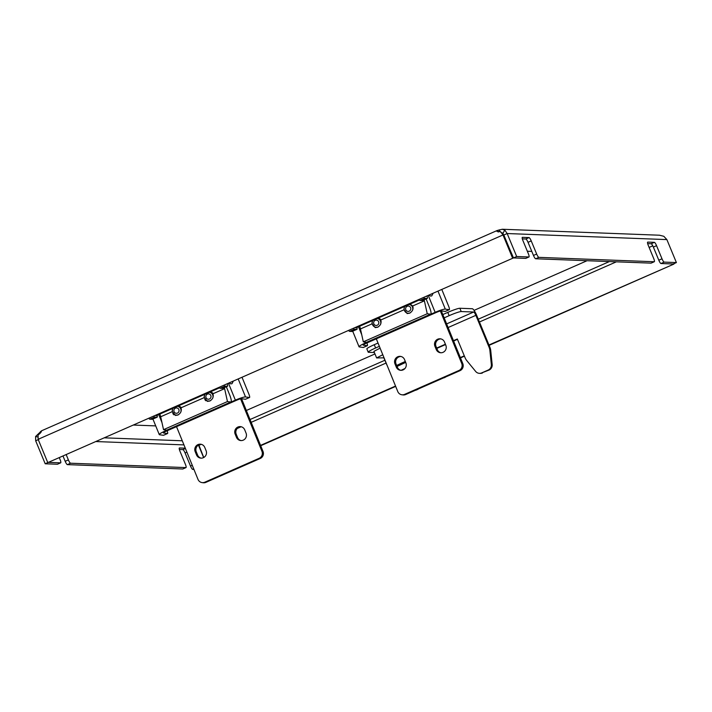 <?xml version="1.0" encoding="UTF-8"?>
<svg xmlns="http://www.w3.org/2000/svg" width="712" height="712" viewBox="0 0 712 712"><rect width="100%" height="100%" fill="white"/><g stroke="black" fill="none" stroke-linecap="round" stroke-linejoin="round"><path stroke-width="1.07" d="M660.994 263.52L673.205 263.983L676.4 262.577L664.189 262.114L660.994 263.52A3.569 0.748 -113.7 0 1 658.805 260.2L653.358 247.073A3.569 0.748 66.3 0 0 651.168 243.753L647.662 243.62M651.168 263.084A3.569 0.748 -113.7 0 1 651.106 263.128A3.569 0.748 -113.7 0 1 651.026 263.137L654.23 261.74L538.859 257.361L535.664 258.767A3.569 0.748 -113.7 0 1 533.475 255.448L528.028 242.311A3.569 0.748 66.3 0 0 525.839 239.001L522.332 238.867M651.026 263.137L535.664 258.767M193.735 468.923L192.703 469.377L193.94 469.422M67.373 464.624A3.569 0.748 -113.7 0 1 65.184 461.305L68.379 459.899A3.569 0.748 66.3 0 0 70.568 463.218L67.373 464.624L182.744 469.003L185.939 467.597A3.569 0.748 66.3 0 0 186.019 467.579A3.569 0.748 66.3 0 0 185.405 464.34L179.967 451.212A3.569 0.748 -113.7 0 1 179.362 447.973A3.569 0.748 -113.7 0 1 179.442 447.955L179.299 448.017M70.568 463.218L185.939 467.597M41.492 430.867L35.6 436.492L37.985 437.026M525.839 258.322A3.569 0.748 -113.7 0 1 525.776 258.376A3.569 0.748 -113.7 0 1 525.705 258.385L528.9 256.979L516.681 256.516L507.167 233.536L504.879 230.225L502.263 229.255L497.181 230.501L496.825 231.284L500.518 231.703L503.829 234.987L513.343 257.975L48.478 462.328L513.343 257.975M499.201 229.825L500.055 231.881M498.204 232.094L497.51 230.403M40.869 432.344L40.504 431.463M503.055 233.064L501.444 232.868M504.728 230.261L502.903 233.313L513.486 257.922L516.681 256.516M502.263 229.255L659.534 235.218L663.815 236.304L666.877 239.597L507.167 233.536L503.971 234.942M525.705 258.385L513.486 257.922M676.4 262.577L666.877 239.597M528.9 256.979A3.569 0.748 66.3 0 0 528.971 256.97A3.569 0.748 66.3 0 0 528.366 253.73L522.928 240.594A3.569 0.748 -113.7 0 1 522.323 237.354A3.569 0.748 -113.7 0 1 522.394 237.345L522.261 237.407M525.839 239.001L529.034 237.594L522.394 237.345M529.034 237.594A3.569 0.748 -113.7 0 1 531.232 240.914L528.028 242.311M533.475 255.448L536.67 254.042L531.232 240.914M536.67 254.042A3.569 0.748 66.3 0 0 538.859 257.361M654.23 261.74A3.569 0.748 66.3 0 0 654.301 261.722A3.569 0.748 66.3 0 0 653.696 258.483L648.258 245.346A3.569 0.748 -113.7 0 1 647.653 242.116A3.569 0.748 -113.7 0 1 647.724 242.098L647.591 242.16M651.168 243.753L654.364 242.347L647.724 242.098M654.364 242.347A3.569 0.748 -113.7 0 1 656.553 245.667L653.358 247.073M658.805 260.2L662 258.803L656.553 245.667M662 258.803A3.569 0.748 66.3 0 0 664.189 262.114M35.6 436.492L35.68 440.799L38.875 439.393M197.927 445.427L198.408 445.089M48.372 462.319L45.203 463.779L57.414 464.242L60.609 462.836A3.569 0.748 66.3 0 0 60.689 462.827A3.569 0.748 66.3 0 0 60.084 459.587L59.256 457.594M48.398 462.373L60.609 462.836M198.595 445.454L203.614 457.576M68.379 459.899L66.163 454.55M185.289 448.177L179.442 447.955M35.68 440.799L45.203 463.779M192.703 469.377A3.569 0.748 -113.7 0 1 190.513 466.066L185.076 452.93A3.569 0.748 66.3 0 0 182.886 449.61L179.38 449.477M65.184 461.305L62.968 455.956M47.651 462.293L38.128 439.313L38.074 434.988C40.361 433.297 41.501 431.917 41.501 430.858M500.518 231.703L502.992 234.96L503.829 234.987M38.128 439.313L502.992 234.96L512.515 257.94M198.808 444.867L203.748 457.504M488.957 344.991L673.952 264.063L489.099 345.329M260.556 445.392L395.543 386.055M460.335 357.575L464.295 355.831M260.69 445.73L395.676 386.393M460.477 357.905L464.429 356.169M423.729 297.367A3.569 0.748 66.3 0 0 424.717 298.355L427.209 298.444A3.569 0.748 66.3 0 0 427.28 298.435A3.569 0.748 66.3 0 0 426.969 295.943M422.554 300.491A3.569 0.748 -113.7 0 1 422.492 300.535A3.569 0.748 -113.7 0 1 422.412 300.553L427.209 298.444M424.717 298.355L419.92 300.455L422.412 300.553M419.92 300.455A3.569 0.748 -113.7 0 1 418.941 299.476M352.226 331.409A3.569 0.748 -113.7 0 1 352.164 331.454A3.569 0.748 -113.7 0 1 352.093 331.463L349.601 331.374A3.569 0.748 -113.7 0 1 348.613 330.386M352.093 331.463L356.881 329.362L354.398 329.264L349.601 331.374M356.881 329.362A3.569 0.748 66.3 0 0 356.961 329.345A3.569 0.748 66.3 0 0 356.846 327.467M353.41 328.276A3.569 0.748 66.3 0 0 354.398 329.264M223.951 385.192A3.569 0.748 66.3 0 0 224.939 386.171L227.422 386.269A3.569 0.748 66.3 0 0 227.502 386.251A3.569 0.748 66.3 0 0 227.181 383.768M222.767 388.316A3.569 0.748 -113.7 0 1 222.705 388.36A3.569 0.748 -113.7 0 1 222.633 388.378L227.422 386.269M224.939 386.171L220.142 388.28L222.633 388.378M220.142 388.28A3.569 0.748 -113.7 0 1 219.154 387.292M152.448 419.226A3.569 0.748 -113.7 0 1 152.386 419.279A3.569 0.748 -113.7 0 1 152.306 419.288L149.814 419.199A3.569 0.748 -113.7 0 1 148.835 418.211M152.306 419.288L157.103 417.179L154.611 417.09L149.814 419.199M157.103 417.179A3.569 0.748 66.3 0 0 157.183 417.17A3.569 0.748 66.3 0 0 157.058 415.292M153.623 416.102A3.569 0.748 66.3 0 0 154.611 417.09M246.343 410.486L374.975 353.944M474.058 310.379L587.044 260.717M133.278 425.046L155.723 425.901M401.043 356.498A5.358 5.198 -81.9 0 0 396.041 363.957L397.376 367.241A5.358 5.198 -81.9 0 0 400.883 370.329M396.29 367.08L394.955 363.805A5.358 5.198 98.1 0 1 400.509 356.392A5.358 5.198 98.1 0 1 404.55 359.587L405.885 362.871A5.358 5.198 98.1 0 1 400.331 370.276A5.358 5.198 98.1 0 1 396.29 367.08L397.376 367.241M440.835 352.76A5.358 5.198 98.1 0 1 437.337 349.672L436.002 346.397A5.358 5.198 98.1 0 1 441.004 338.93M444.502 342.018A5.358 5.198 -81.9 0 0 437.702 339.206A5.358 5.198 -81.9 0 0 434.916 346.237L436.251 349.521A5.358 5.198 -81.9 0 0 445.151 350.66A5.358 5.198 -81.9 0 0 445.837 345.302L444.502 342.018M364.713 342.045L365.149 343.104L435.148 312.328A8.927 1.13 157.8 0 1 445.312 309.124L449.219 309.675A3.569 0.748 66.3 0 0 449.317 309.667A3.569 0.748 66.3 0 0 448.747 306.525L441.787 289.428M363.414 347.403A3.569 0.748 -113.7 0 1 363.334 347.465A3.569 0.748 -113.7 0 1 363.236 347.483L367.223 345.721L363.325 345.169A4.468 0.57 157.8 0 1 363.182 345.089A4.468 0.57 157.8 0 1 366.235 343.255L436.233 312.479A4.468 0.57 157.8 0 1 441.315 310.877L445.223 311.438L449.219 309.675M460.014 370.658L458.928 370.498A5.358 5.198 -81.9 0 0 461.714 363.467L462.8 363.627A5.358 5.198 98.1 0 1 460.014 370.658L405.671 394.546A5.358 5.198 98.1 0 1 402.912 394.92L401.826 394.768A5.358 5.198 -81.9 0 0 404.585 394.386L405.671 394.546M458.928 370.498L404.585 394.386M376.31 338.823L397.786 391.573A5.358 5.198 -81.9 0 0 401.826 394.768M440.354 311.01L461.714 363.467M462.8 363.627L441.324 310.877M365.149 343.104A8.927 1.13 157.8 0 0 359.044 346.78A8.927 1.13 157.8 0 0 359.329 346.922L363.236 347.483M367.223 345.721A3.569 0.748 66.3 0 0 367.33 345.712A3.569 0.748 66.3 0 0 366.911 342.953M453.464 340.683L457.318 338.992L465.141 357.869A10.716 10.422 92.2 0 0 466.752 360.566L475.661 371.442A5.358 5.207 -87.8 0 0 481.686 372.91L488.201 370.044A5.358 5.207 -87.8 0 0 491.342 364.544L492.17 364.58L490.719 350.429A10.716 10.422 -87.8 0 0 489.945 347.367L476.684 315.363A7.147 1.504 -113.7 0 0 472.305 308.732L459.854 308.26L461.216 311.545A10.716 1.068 157.5 0 0 449.138 315.665L444.163 317.855M490.719 350.429L489.883 350.393A10.716 10.422 -87.8 0 0 489.108 347.331L475.856 315.336A3.569 0.748 -113.7 0 0 473.667 312.016L461.216 311.545M492.17 364.58A5.358 5.207 92.2 0 1 489.028 370.08L488.201 370.044M481.686 372.91L489.028 370.08M482.513 372.946A5.358 5.207 92.2 0 1 480.271 373.373L479.443 373.337M436.812 348.399L445.543 344.563M453.597 341.021L457.46 339.321M383.901 357.878L386.554 364.277A5.358 5.207 -87.8 0 0 387.052 365.212M436.678 348.061L445.401 344.225M489.883 350.393L491.342 364.544M449.138 315.665L447.777 312.381A10.716 1.068 -22.5 0 1 459.854 308.26M379.363 346.335L375.616 347.99A10.716 1.068 157.5 0 0 368.202 352.182A10.716 1.068 157.5 0 0 368.513 352.298L374.387 352.52M447.777 312.381L442.82 314.562M378.028 343.05L374.254 344.706L375.616 347.99M368.202 352.182L366.849 348.898A10.716 1.068 -22.5 0 1 374.254 344.706M410.094 304.06L412.702 305.973C413.61 308.972 412.568 311.384 409.587 313.182L407.175 313.556L404.113 309.747L380.733 320.026C381.641 323.026 380.6 325.437 377.618 327.235L375.215 327.609L372.145 323.8L360.459 328.935L363.307 341.84L366.564 342.303L430.493 314.206A8.037 1.691 66.3 0 0 430.724 314.179A8.037 1.691 66.3 0 0 429.443 307.095L426.123 298.942M355.279 327.458A7.681 1.611 66.3 0 0 355.911 327.805A7.681 1.611 66.3 0 0 356.125 327.778L419.323 300.001M359.613 326.247A5.803 1.219 -113.7 0 1 360.459 328.935M424.121 299.823A5.803 1.219 -113.7 0 1 424.388 300.829L427.245 313.743L363.307 341.84M427.245 313.743L430.493 314.206M430.724 314.179L366.796 342.276A8.037 1.691 -113.7 0 1 366.564 342.303M405.689 362.39L397.056 366.449A15.183 1.504 157.5 0 1 405.689 362.39M382.78 354.718L376.63 357.94L373.907 351.372L380.092 348.132M376.63 357.94L384.044 357.825M443.451 377.93A7.147 1.264 178.2 0 0 445.383 377.084M415.372 390.283A7.147 2.234 140.2 0 0 418.772 388.779M404.95 368.531A15.183 1.504 157.5 0 0 401.123 370.329M201.265 444.324A5.358 5.198 -81.9 0 0 196.263 451.782L197.598 455.066A5.358 5.198 -81.9 0 0 201.095 458.154M196.512 454.906L195.177 451.63A5.358 5.198 98.1 0 1 200.731 444.217A5.358 5.198 98.1 0 1 204.762 447.412L206.106 450.696A5.358 5.198 98.1 0 1 200.553 458.101A5.358 5.198 98.1 0 1 196.512 454.906L197.598 455.066M241.057 440.586A5.358 5.198 98.1 0 1 237.55 437.497L236.215 434.213A5.358 5.198 98.1 0 1 241.226 426.755M244.723 429.843A5.358 5.198 -81.9 0 0 237.924 427.031A5.358 5.198 -81.9 0 0 235.129 434.062L236.473 437.346A5.358 5.198 -81.9 0 0 245.364 438.485A5.358 5.198 -81.9 0 0 246.058 433.127L244.723 429.843M164.935 429.87L165.362 430.92L235.369 400.153A8.927 1.13 157.8 0 1 245.533 396.949L249.44 397.501A3.569 0.748 66.3 0 0 249.538 397.492A3.569 0.748 66.3 0 0 248.969 394.341L242.009 377.253M163.626 435.228A3.569 0.748 -113.7 0 1 163.555 435.29A3.569 0.748 -113.7 0 1 163.448 435.299L167.445 433.546L163.537 432.985A4.468 0.57 157.8 0 1 163.404 432.914A4.468 0.57 157.8 0 1 166.448 431.08L236.455 400.304A4.468 0.57 157.8 0 1 241.537 398.702L245.444 399.263L249.44 397.501M260.227 458.475L259.141 458.323A5.358 5.198 -81.9 0 0 261.936 451.292L263.022 451.444A5.358 5.198 98.1 0 1 260.227 458.475L205.893 482.362A5.358 5.198 98.1 0 1 203.125 482.745L202.048 482.594A5.358 5.198 -81.9 0 0 204.807 482.211L205.893 482.362M259.141 458.323L204.807 482.211M176.523 426.648L198.007 479.399A5.358 5.198 -81.9 0 0 202.048 482.594M240.576 398.836L261.936 451.292M263.022 451.444L241.546 398.702M165.362 430.92A8.927 1.13 157.8 0 0 159.266 434.596A8.927 1.13 157.8 0 0 159.541 434.747L163.448 435.299M167.445 433.546A3.569 0.748 66.3 0 0 167.542 433.537A3.569 0.748 66.3 0 0 167.133 430.778M224.342 387.648A5.803 1.219 -113.7 0 1 224.609 388.654L212.915 393.789C213.822 396.798 212.79 399.201 209.8 401.007L207.397 401.381L204.335 397.572L180.955 407.843C181.863 410.851 180.821 413.254 177.84 415.06L175.428 415.425L172.366 411.616L160.681 416.76L163.529 429.665L166.786 430.128L230.715 402.031A8.037 1.691 66.3 0 0 230.946 402.004A8.037 1.691 66.3 0 0 229.665 394.92L226.336 386.767M155.501 415.283A7.681 1.611 66.3 0 0 156.133 415.63A7.681 1.611 66.3 0 0 156.346 415.603L219.545 387.826M159.835 414.072A5.803 1.219 -113.7 0 1 160.681 416.76M224.609 388.654L227.457 401.559L163.529 429.665M227.457 401.559L230.715 402.031M230.946 402.004L167.008 430.101A8.037 1.691 -113.7 0 1 166.786 430.128M410.797 308.608A2.679 2.599 -81.9 0 0 408.092 306.062A2.679 2.599 -81.9 0 0 405.609 308.875A2.679 2.599 -81.9 0 0 408.305 311.411A2.679 2.599 -81.9 0 0 410.797 308.608M412.444 310.459A4.468 4.325 -81.9 0 0 409.329 304.398M404.817 306.374A4.468 4.325 -81.9 0 0 410.379 312.755M413.085 307.317L411.91 305.546L409.338 304.389M407.949 313.209L409.676 313.147M412.898 309.355L413.067 308.572M404.398 306.56L403.909 309.836M378.259 324.45A2.679 2.599 -81.9 0 0 377.867 320.694A2.679 2.599 -81.9 0 0 374.209 321.13A2.679 2.599 -81.9 0 0 374.601 324.886A2.679 2.599 -81.9 0 0 378.259 324.45M380.484 324.512A4.468 4.325 -81.9 0 0 377.36 318.451L379.674 319.394L381.134 321.566M372.857 320.427A4.468 4.325 -81.9 0 0 378.419 326.799M375.963 327.262L377.823 327.146M381.205 319.813L378.588 317.908M372.367 320.64L371.904 323.907M372.429 320.614L371.94 323.889M210.44 398.222A2.679 2.599 -81.9 0 0 210.049 394.466A2.679 2.599 -81.9 0 0 206.4 394.902A2.679 2.599 -81.9 0 0 206.791 398.658A2.679 2.599 -81.9 0 0 210.44 398.222M212.665 398.284A4.468 4.325 -81.9 0 0 209.542 392.223L211.856 393.166L213.324 395.338M205.038 394.199A4.468 4.325 -81.9 0 0 210.601 400.571M208.144 401.034L210.004 400.918M213.386 393.585L210.77 391.68M204.549 394.412L204.086 397.679M204.825 399.601L205.884 400.785M204.611 394.386L204.121 397.661M178.481 412.275A2.679 2.599 -81.9 0 0 178.089 408.519A2.679 2.599 -81.9 0 0 174.431 408.955A2.679 2.599 -81.9 0 0 174.823 412.711A2.679 2.599 -81.9 0 0 178.481 412.275M180.697 412.337A4.468 4.325 -81.9 0 0 177.582 406.276L179.887 407.22L181.355 409.391M173.069 408.252A4.468 4.325 -81.9 0 0 178.632 414.624M176.184 415.087L178.036 414.963M181.418 407.638L178.81 405.733M172.589 408.466L172.117 411.732M172.865 413.654L173.915 414.838M172.642 408.439L172.162 411.714M501.693 233.144L502.975 233.198M95.737 441.547L183.954 444.893M198.737 445.401L201.202 444.324M237.212 428.49L241.154 426.755M251.176 422.35L386.046 363.058M479.434 322.002L616.343 261.829M649.113 247.42L652.771 245.809M182.886 449.61L185.423 448.498M190.513 466.066L192.258 465.292M186.9 452.129L185.076 452.93M358.483 326.746L361.74 334.729M428.25 295.382L435.148 312.328M436.251 349.521L437.337 349.672M434.916 346.237L436.002 346.397M394.955 363.805L396.041 363.957M437.978 291.101L445.312 309.124M489.945 347.367L489.108 347.331M448.106 327.538L475.856 315.336M446.629 323.907L473.667 312.016M424.388 300.829L412.702 305.973M432.353 293.575A7.147 1.504 66.3 0 0 432.816 293.371M405.315 361.482A16.073 1.593 157.5 0 0 403.446 362.292A16.073 1.593 157.5 0 0 396.673 365.514M158.705 414.571L161.953 422.554M228.472 383.198L235.369 400.153M236.473 437.346L237.55 437.497M235.129 434.062L236.215 434.213M195.177 451.63L196.263 451.782M238.191 378.926L245.533 396.949M232.575 381.401A7.147 1.504 66.3 0 0 233.038 381.196M497.181 230.501L41.51 430.813M186.019 467.579L182.824 468.986M60.689 462.827L57.494 464.233M528.971 256.97L525.776 258.376M654.301 261.722L651.106 263.128M352.164 331.454L356.961 329.345M427.28 298.435L422.492 300.535M152.386 419.279L157.183 417.17M227.502 386.251L222.705 388.36M531.802 251.416L527.343 251.247M250.028 419.537L384.889 360.254M478.277 319.198L609.401 261.562M104.201 437.827L182.281 440.79M445.32 311.429L449.317 309.667M359.044 346.78L352.707 331.214M367.33 345.712L363.334 347.465M433.127 293.237L431.748 295.907L430.484 296.05L428.855 295.115M245.542 399.245L249.538 397.492M159.266 434.596L152.929 419.039M167.542 433.537L163.555 435.29M233.349 381.062L231.97 383.724L230.706 383.866L229.068 382.94"/></g></svg>

